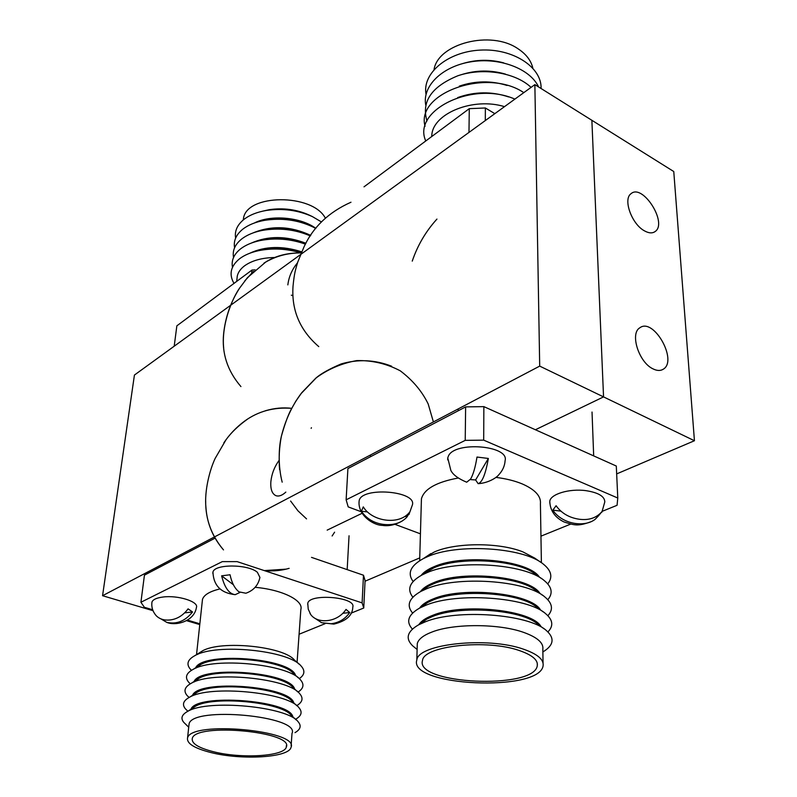 <?xml version="1.0" encoding="UTF-8"?>
<svg xmlns="http://www.w3.org/2000/svg" width="797" height="797" viewBox="0 0 797 797"><rect width="100%" height="100%" fill="white"/><g stroke="black" fill="none" stroke-linecap="round" stroke-linejoin="round"><path stroke-width="1.2" d="M327.168 530.125L362.117 513.278M644.404 230.821C631.692 224.077 622.776 199.13 631.025 193.701C642.651 183.21 667.976 223.09 655.104 231.558C652.335 233.521 648.768 233.272 644.404 230.821M653.022 368.872C638.875 362.476 629.67 333.405 639.852 327.786C653.65 317.166 678.247 360.902 663.164 369.27C660.374 370.964 656.987 370.834 653.022 368.872M616.669 473.906L694.436 440.731L673.764 171.534L591.872 120.297L603.548 396.896L535.405 429.752L603.548 396.896L539.699 366.112L102.564 595.708L134.424 375.058L534.867 84.621L539.699 366.112M694.436 440.731L603.548 396.896L591.872 120.297L534.867 84.621M199.768 624.589L186.548 620.664M365.046 581.222L419.74 557.9M287.847 284.898C288.833 276.778 292.051 269.426 297.49 262.841M292.977 295.607L291.323 295.199M285.834 492.098C282.198 495.465 278.9 496.651 275.961 495.684C272.066 493.901 270.362 489.228 270.86 481.657C271.697 473.926 274.377 466.922 278.9 460.656M153.044 610.701L102.564 595.708M547.758 583.862C553.038 577.187 551.464 570.522 543.026 563.868C523.001 547.19 456.601 543.165 427.092 556.864L423.277 558.647C410.495 565.671 407.108 573.282 413.125 581.491M424.064 558.119L434.196 552.032C455.426 542.438 499.071 542.279 522.882 551.873L534.717 558.099L540.774 562.303M539.41 577.118C528.66 560.122 462.728 553.536 433.857 566.787C427.83 569.307 423.596 572.196 421.135 575.434M423.287 574.119L433.827 567.843C459.989 556.007 518.359 559.753 535.464 574.328L541.601 578.662M547.828 599.693C553.277 593.257 551.962 586.791 543.903 580.286C524.416 563.589 456.671 559.245 426.674 572.804L422.081 574.936C409.708 581.82 406.639 589.232 412.856 597.182M539.958 593.426C529.875 576.55 462.798 569.696 433.478 582.776C427.132 585.367 422.769 588.335 420.368 591.683M422.52 590.288L428.786 585.994L433.458 583.842C460.038 572.146 519.564 576.171 536.192 590.736L542.428 595.2M547.888 615.712C553.507 609.516 552.46 603.229 544.749 596.873C525.831 580.196 456.731 575.544 426.256 588.933L420.906 591.394C408.931 598.139 406.161 605.361 412.607 613.052M540.476 609.914C531.081 593.167 462.868 586.054 433.11 598.955C426.425 601.596 421.932 604.644 419.611 608.091M421.015 607.374L427.76 602.452L433.08 600.031C460.088 588.495 520.78 592.779 536.909 607.304L543.235 611.917M547.918 631.911C553.726 625.944 552.949 619.847 545.586 613.63C527.255 597.013 456.801 592.041 425.837 605.262L419.74 608.021C408.154 614.636 405.703 621.66 412.388 629.112M540.994 626.572C532.306 609.994 462.937 602.632 432.721 615.324C425.757 618.004 421.155 621.092 418.923 624.599M420.139 624.041L426.754 619.1L432.701 616.42C460.138 605.043 522.005 609.595 537.606 624.061L544.032 628.823M543.255 651.727C553.805 645.172 554.851 638.118 546.393 630.566C528.69 614.029 456.87 608.759 425.409 621.78L418.594 624.828C407.137 631.463 405.155 638.457 412.647 645.809L415.197 647.901M543.056 662.994L542.827 649.236C543.713 642.92 537.327 637.311 523.659 632.39C499.151 623.573 454.16 623.403 432.343 631.891C423.496 635.219 418.485 639.104 417.289 643.558L417.2 646.626M523.828 649.306C537.567 654.128 543.992 659.617 543.096 665.774C539.699 692.414 408.104 686.337 416.821 660.016C417.997 643.876 487.973 636.305 523.828 649.306M602.422 511.236L617.067 505.298L617.775 498.025L616.3 466.036L483.859 406.629L483.689 440.143L465.219 440.362L465.627 406.898L483.859 406.629M465.627 406.898L347.91 468.566L346.127 499.819L348.199 506.892L361.26 511.764M346.127 499.819L465.219 440.362M495.864 477.383C505.936 478.628 514.723 480.81 522.214 483.909C535.156 489.597 541.223 496.242 540.416 503.834L541.392 562.712M421.324 502.479L421.434 498.783C424.163 489.009 436.387 482.095 458.096 478.051M519.694 650.671C487.097 638.895 423.615 645.759 422.52 660.444C414.57 684.344 534.259 689.863 537.298 665.684C538.124 660.055 532.257 655.054 519.694 650.671M483.689 440.143L617.775 498.025M570.652 524.117L540.954 536.162M420.427 533.831L394.963 524.336M597.79 515.619L598.607 515.719L595.12 519.355C584.261 527.734 562.144 524.147 552.829 510.16L560.809 511.126M552.829 510.16L556.097 505.726C561.556 513.328 569.367 517.841 579.519 519.285C589.212 520.451 596.764 517.801 602.163 511.355L598.607 515.719M549.791 502.957L549.771 501.433C550.189 494.22 569.297 488.362 585.845 490.643C598.338 492.576 604.654 496.332 604.803 501.921L601.855 512.222M488.352 458.464C485.592 474.135 482.185 482.534 478.13 483.659L475.61 479.953L488.352 458.464L476.995 457.04C475.351 467.271 473.209 474.613 470.589 479.087L466.683 482.215C458.185 478.638 452.905 474.693 450.833 470.369L447.745 457.906L448.422 456.033C454.708 441.03 509.343 445.423 505.119 460.546C504.77 465.906 502.638 470.658 498.753 474.803C496.561 477.772 488.043 483.121 478.13 483.659M475.61 479.953L470.28 479.585M447.705 459.889L447.745 457.906M367.427 511.933L361.37 511.216L363.312 506.872C371.691 521.348 398.829 525.671 409.429 512.391L407.197 516.685L404.976 516.416M407.197 516.685L406.301 517.741C400.752 523.151 393.28 525.392 383.885 524.456C374.231 523.31 366.73 518.897 361.37 511.216M359.048 502.548L359.138 500.875C360.981 486.519 416.871 490.763 412.408 504.89L408.901 514.623M233.989 283.403C228.749 274.327 230.632 266.098 239.618 258.726C244.41 255.12 250.607 252.46 258.218 250.756C272.305 247.877 286.571 248.604 301.027 252.908M274.806 257.501C262.004 257.75 251.902 260.539 244.49 265.879C240.564 268.868 238.154 272.255 237.277 276.051L236.938 279.149M255.189 251.493L261.655 249.65C274.945 246.98 288.205 247.907 301.415 252.41M301.674 251.822C282.367 245.645 265.052 246.124 249.71 253.267M232.485 267.274C231.18 260.36 233.919 254.203 240.684 248.794C245.695 244.988 252.211 242.228 260.25 240.535C275.493 237.675 290.556 238.881 305.44 244.141M256.983 241.292L263.528 239.528C278.033 236.868 292.061 238.293 305.62 243.812M305.918 243.264C286.223 235.743 268.001 235.693 251.244 243.105M233.531 257.471C232.286 250.537 235.015 244.37 241.74 238.951C246.98 234.926 253.835 232.086 262.323 230.403C279.06 227.573 295.069 229.406 310.352 235.922M258.806 231.18L265.441 229.486C281.042 226.896 295.667 228.849 309.336 235.344L310.382 235.872M310.71 235.384C290.746 226.049 271.438 225.262 252.779 233.023M234.577 247.757C233.382 240.804 236.111 234.617 242.796 229.177C248.265 224.943 255.478 222.004 264.435 220.361C281.55 217.73 297.63 219.882 312.683 226.836L315.761 228.46M260.649 221.148L267.384 219.524C282.218 217.232 296.175 219.115 309.246 225.153L312.683 226.836M315.841 228.37C300.688 217.083 270.771 214.463 254.323 223.021M235.623 238.114C234.467 231.15 237.197 224.943 243.832 219.494C249.561 215.021 257.142 211.992 266.596 210.408C282.796 208.117 298.058 210.179 312.394 216.595L321.46 221.945M262.512 211.195L269.366 209.661C283.413 207.658 296.653 209.452 309.106 215.031L312.394 216.595M325.345 218.119C312.334 193.282 246.383 193.801 243.464 218.577L243.224 219.992M251.663 273.122L251.982 270.044L255.14 269.864M251.982 270.044L176.854 325.834L174.204 346.207M299.254 678.655C304.783 674.84 305.341 670.566 300.937 665.824C288.375 650.342 216.555 643.159 195.235 655.453C187.574 659.517 185.99 664.14 190.463 669.311L191.449 670.317M197.686 654.357L202.498 650.86C221.167 640.121 283.184 646.337 294.312 659.906L299.054 664.14M295.518 675.338C290.756 658.063 203.026 651.348 195.644 667.786M196.002 668.055L200.744 664.529C219.205 653.759 282.756 660.055 293.545 673.565L298.387 677.918M298.018 692.085C303.737 688.399 304.474 684.234 300.24 679.592C288.076 664.19 214.463 656.907 193.392 669.231C186.149 673.096 184.615 677.47 188.799 682.362L190.274 683.816L188.799 682.362M294.641 689.046C290.457 671.951 200.864 665.136 194.079 681.485M194.329 681.883L198.981 678.317C217.212 667.537 282.337 673.913 292.768 687.343L297.689 691.816M296.763 705.634C302.671 702.077 303.597 698.023 299.513 693.48C287.767 678.177 212.341 670.805 191.539 683.129C184.705 686.795 183.24 690.939 187.126 695.552L188.959 697.325M293.754 702.874C290.158 685.978 198.682 679.064 192.505 695.313M194.089 694.277L197.208 692.224C215.2 681.455 281.909 687.911 291.981 701.24L296.982 705.833M295.667 719.203C301.615 715.796 302.661 711.89 298.775 707.487C287.468 692.304 210.199 684.842 189.686 697.156C183.25 700.623 181.836 704.528 185.452 708.882L187.245 710.635M292.838 716.812C289.859 700.145 196.48 693.141 190.921 709.26M192.426 708.264L195.434 706.272C213.168 695.522 281.49 702.057 291.164 715.268L296.265 719.98M295.01 732.642C300.608 729.424 301.615 725.748 298.018 721.614C287.169 706.58 208.027 699.039 187.823 711.303C181.766 714.58 180.421 718.256 183.768 722.351L185.532 724.074M291.124 745.703L292.001 733.459C300.748 716.055 192.286 705.823 189.068 723.935L188.879 725.778M211.016 752.567C194.388 748.333 186.568 743.471 187.564 737.962C190.732 720.319 299.752 730.47 291.005 747.407C288.982 757.618 241.66 760.428 211.016 752.567M215.041 538.164L144.436 575.155L140.92 602.263L144.387 607.294L152.675 609.765M362.117 602.891L363.482 575.225L365.076 580.545L363.751 608.021L362.117 602.891L237.107 561.616L222.303 561.626L140.92 602.263M363.482 575.225L311.517 557.372M363.751 608.021L351.009 613.182M325.066 623.702L299.074 634.243M202.239 601.635L202.478 599.394C203.992 594.821 209.85 591.334 220.052 588.903M255.16 587.319C282.297 589.69 303.787 600.5 300.848 609.496L297.072 662.377M213.536 751.74C241.391 758.903 284.479 756.343 286.302 747.068C294.223 731.656 195.165 722.441 192.276 738.48C191.37 743.471 198.453 747.895 213.536 751.74M199.848 623.792L187.504 620.126M310.013 613.421L310.73 614.557C317.664 624.28 337.549 622.537 346.008 609.406L349.724 612.534L342.889 613.292M349.724 612.534C345.25 618.98 339.054 622.716 331.144 623.742L321.629 622.716L315.343 618.552M307.692 604.375L307.762 603.389C309.057 593.098 356.349 596.983 352.802 607.055C352.613 615.374 346.297 621.062 333.863 624.111L321.629 622.716M239.907 592.48L235.185 594.672C229.128 593.954 224.605 587.678 221.626 575.832L233.372 584.739M221.626 575.832L230.054 574.767C231.728 582.737 234.697 588.425 238.961 591.842L245.884 593.237C253.605 590.497 258.288 585.227 259.912 577.417L257.401 572.316C248.106 563.987 214.144 563.897 212.948 572.166C213.566 585.576 220.968 593.078 235.185 594.672M212.819 573.342L212.948 572.166M184.774 612.853L192.545 611.947C185.293 621.092 176.685 624.559 166.732 622.347L160.944 618.9M155.066 614.278L156.192 615.692C159.639 619.12 164.232 620.554 169.98 619.966C177.113 619.159 183.141 615.453 188.082 608.858L192.545 611.947M151.838 603.02L151.958 602.024C152.924 599.553 156.541 597.899 162.797 597.053C177.701 594.941 199.011 601.655 196.421 607.473C194.279 621.431 175.808 626.263 166.732 622.347M425.777 140.969C411.84 110.663 472.422 80.328 514.882 99.117M504.501 106.649C473.498 97.035 433.508 113.184 431.835 134.733L431.655 136.596M508.606 96.925C491.619 91.286 474.653 91.506 457.697 97.583M425.07 126.305C415.526 93.259 486.678 67.446 523.808 92.641M507.091 85.468C491.161 80.497 475.241 80.716 459.341 86.126M426.993 121.014C421.185 101.717 431.466 86.624 457.857 75.765C482.872 67.237 515.43 72.487 531.061 87.381M505.477 74.121C490.673 69.827 475.869 70.036 461.084 74.759M425.718 104.905C422.191 86.325 441.827 66.559 470.579 61.857C499.271 56.956 530.184 68.652 538.593 86.963M503.734 62.883C490.135 59.257 476.536 59.456 462.957 63.491M426.036 94.355C422.021 73.513 447.306 51.765 480.083 50.111C512.83 48.129 541.93 67.137 541.083 88.517M532.834 68.104C531.071 60.532 526.12 54.076 517.98 48.737C490.872 29.838 438.021 43.586 434.036 69.558M468.985 132.402L469.274 108.661L485.373 107.984L485.303 120.566M494.837 113.652L485.373 107.984M469.274 108.661L364.01 186.837M655.104 231.558L653.749 232.345M663.164 369.27L661.62 370.017M430.868 553.586L423.277 558.647M429.822 569.706L422.081 574.936M428.786 585.994L420.906 591.394M427.76 602.452L419.74 608.021M426.754 619.1L418.594 624.828M417.12 649.475L412.647 645.809M417.289 643.558L416.821 660.016M421.434 498.783L419.66 560.709M537.268 663.144L537.298 665.684M549.771 501.433C550.169 510.598 554.891 517.432 563.937 521.915C574.657 525.323 577.656 526.588 591.314 521.617M593.675 455.884L592.032 412.039M458.185 410.804L458.215 408.911M402.067 521.128C395.143 524.954 388.587 526.379 382.391 525.382C373.215 525.343 357.415 514.972 359.138 500.875M370.366 456.801L370.456 455.007M261.655 249.65L258.218 250.756M263.528 239.528L260.25 240.535M265.441 229.486L262.323 230.403M267.384 219.524L264.435 220.361M269.366 209.661L266.596 210.408M243.314 219.912L243.464 218.577M236.699 281.391L237.277 276.051M202.498 650.86L195.235 655.453M191.489 670.297L190.463 669.311M200.744 664.529L193.392 669.231M198.981 678.317L191.539 683.129M189.098 697.465L187.126 695.552M197.208 692.224L189.686 697.156M187.893 711.263L185.452 708.882M195.434 706.272L187.823 711.303M188.72 727.213L183.768 722.351M189.068 723.935L187.564 737.962M202.478 599.394L196.53 654.636M286.412 745.524L286.302 747.068M307.762 603.389L308.23 609.147L310.73 614.557M347.173 569.626L349.046 535.783M151.958 602.024C151.291 607.075 152.705 611.628 156.192 615.692M164.242 564.774L164.441 563.21M431.785 136.506L431.835 134.733M433.399 421.942L428.188 403.979C422.041 391.297 412.726 380.239 400.243 370.804C386.605 363.641 372.099 360.234 356.717 360.603C341.554 363.332 327.926 369.17 315.831 378.117L301.814 392.632L295.866 401.11L290.746 410.166C287.856 415.685 284.738 424.393 281.371 436.258C279.269 447.286 278.671 458.414 279.588 469.632M311.418 427.7L311.149 428.358M391.626 366.221C374.969 359.746 358.152 358.989 341.166 363.93C329.779 368.782 321.56 373.325 316.499 377.579L300.987 393.708C291.802 406.081 285.216 420.487 281.231 436.915C278.85 446.968 277.874 465.737 282.188 482.155M290.606 501.034L297.929 510.787L306.546 518.887M436.945 219.085L436.686 219.364C425.648 231.618 417.508 245.536 412.248 261.127M350.979 202.229C328.762 212.132 313.072 227.085 303.916 247.08L297.699 262.213C295.508 269.884 294.362 272.494 293.017 286.322M293.017 286.362C291.403 310.312 299.991 330.386 318.77 346.615M247.658 419.013C238.353 425.708 231.14 432.622 226.009 439.765L215.18 458.385C209.86 469.543 204.191 490.832 205.955 507.699C207.051 523.44 212.899 537.507 223.499 549.9C211.384 535.445 205.447 519.136 205.676 500.964M289.142 568.341C281.261 570.632 272.972 571.379 264.295 570.592L286.063 569.148M332.12 535.982L334.591 532.187M223.837 442.843C229.486 434.405 236.45 427.122 244.739 421.015C258.298 411.202 273.949 406.988 291.682 408.343C283.224 407.297 274.437 408.114 265.311 410.774M263.917 263.199C274.347 256.166 286.771 252.739 301.196 252.918C288.265 252.828 276.39 255.897 265.59 262.153L247.409 277.695L239.608 288.106C232.854 297.48 221.197 323.771 223.678 348.11M253.506 271.349L244.759 280.903M239.309 288.584C230.662 302.143 225.441 317.106 223.648 333.495C221.616 353.131 227.384 370.824 240.933 386.575"/></g></svg>
